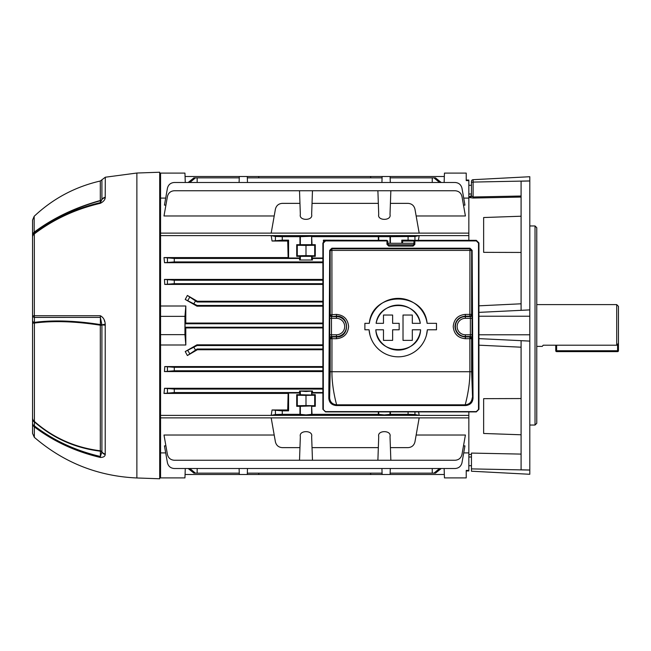 <?xml version="1.0" encoding="UTF-8"?>
<svg xmlns="http://www.w3.org/2000/svg" width="651" height="651" viewBox="0 0 651 651"><rect width="100%" height="100%" fill="white"/><g stroke="black" fill="none" stroke-linecap="round" stroke-linejoin="round"><path stroke-width="0.98" d="M185.063 474.498L444.34 474.498M239.308 474.498L239.104 468.517M382.129 474.498L381.917 468.517L382.08 473.147L247.323 473.147L247.486 468.517L247.274 474.498M370.679 474.498L370.639 473.147M185.063 176.502L247.274 176.502L247.486 182.483M247.274 176.502L390.095 176.502L390.299 182.483L390.144 177.853L432.264 177.853L432.223 182.483M258.764 177.853L258.724 176.502M418.601 411.896L419.179 415.362L271.182 415.362L272.061 409.975L282.274 410.846L282.274 414.329L299.956 414.329L305.994 414.907L312.032 414.329L378.337 414.329L384.367 414.907L390.405 414.329L408.087 414.329L408.087 411.896M322.888 392.992L312.032 392.992L311.642 395.035L296.71 394.644L296.71 406.314L299.956 406.314L299.956 414.329M299.517 390.991L305.994 391.495L312.472 390.991L299.517 390.991L299.956 394.644M312.032 414.329L311.642 405.923L299.956 406.314M197.139 345.526L196.952 344.827L185.234 351.54L197.139 345.526L322.888 345.526M196.952 344.827L322.888 344.827M322.888 349.75L197.334 349.75L187.374 355.552L185.234 351.54M322.888 366.57L164.768 366.57L174.289 367.302L322.888 367.302M174.289 367.302L174.289 370.785L164.451 371.575L322.888 371.575M164.451 371.575L164.768 366.57M322.888 323.059L185.771 323.059L185.82 306.003L184.949 316.353L184.949 334.647L160.561 334.647L160.561 344.997L185.82 344.997L185.771 327.941L322.888 327.941M160.561 344.997L160.561 415.387L468.842 415.387L468.842 417.869L160.561 417.869L160.561 477.899L184.949 477.899L185.275 468.517M272.061 409.975L287.709 409.975L288.133 393.432L163.995 393.432L164.532 388.297L322.888 388.297M466.23 180.067L468.842 180.067L468.842 198.099L463.707 198.099M468.842 180.587L466.23 180.587L466.23 173.101L444.454 173.101L444.128 182.483M463.707 452.901L468.842 452.901L468.842 470.933L466.23 470.933M444.128 468.517L444.454 477.899L466.23 477.899L466.23 470.413L468.842 470.413M164.532 262.703L163.995 257.568L174.289 258.447L174.289 261.93L164.532 262.703L322.888 262.703M272.061 241.025L271.182 235.638L275.414 236.476L282.274 236.671L282.274 240.154L272.061 241.025L287.709 241.025L288.133 257.568L163.995 257.568M390.405 243.287L390.405 236.671L414.947 236.476L419.179 235.638L271.182 235.638M419.179 235.638L418.3 241.025M402.587 243.287L402.652 241.025L413.995 241.025M185.275 182.483L184.949 173.101L160.561 173.101L160.561 233.131L468.842 233.131L468.842 235.613L160.561 235.613L160.561 334.647M185.82 306.003L160.561 306.003M322.888 284.43L164.768 284.43L164.451 279.425L322.888 279.425M322.888 305.474L197.139 305.474L185.234 299.46L196.952 306.173L322.888 306.173M185.234 299.46L187.374 295.448L197.139 301.991L322.888 301.991M322.888 301.25L197.334 301.25L187.374 295.448M463.496 445.87L464.952 445.87L461.974 462.763C461.054 466.311 458.768 468.232 455.114 468.517L174.289 468.517C170.635 468.232 168.349 466.311 167.429 462.763L164.451 445.87L165.907 445.87M165.696 452.901L160.561 452.901M416.152 435.023L465.408 435.023L461.974 454.504C461.054 458.052 458.768 459.972 455.114 460.257L390.844 460.257L390.405 447.636L408.087 447.636C411.741 447.351 414.028 445.439 414.947 441.883L419.179 417.885L271.182 417.885L275.414 441.883C276.333 445.439 278.62 447.351 282.274 447.636L299.956 447.636L299.517 460.257L174.289 460.257C170.635 459.972 168.349 458.052 167.429 454.504L163.995 435.023L274.209 435.023M282.274 236.671L299.956 236.671L299.956 244.686L296.71 244.686L296.71 256.356L299.956 256.356L299.517 260.009L312.472 260.009L312.032 256.356L315.279 256.356L315.279 244.686L314.702 245.264L305.994 245.427L297.287 245.264L296.71 244.686M315.279 244.686L312.032 244.686L311.642 236.289L299.956 236.671M312.032 236.671L378.337 236.671L378.337 240.341M390.405 236.671L378.337 236.671M282.274 240.154L288.58 240.154L287.709 241.025M288.133 257.568L288.58 258.008L288.58 240.154M288.58 258.008L299.956 258.008M282.274 203.364L299.956 203.364L300.347 214.456C298.646 220.974 313.343 220.974 311.642 214.456L312.032 203.364L378.337 203.364L378.719 214.456C377.019 220.974 391.715 220.974 390.014 214.456L390.405 203.364L408.087 203.364C411.741 203.649 414.028 205.561 414.947 209.117L419.179 233.115L271.182 233.115L275.414 209.117C276.333 205.561 278.62 203.649 282.274 203.364M390.405 414.329L390.405 411.896M282.274 414.329L275.414 414.524L271.182 415.362M419.179 415.362L414.947 414.524L408.087 414.329M312.032 447.636L378.337 447.636L377.889 460.257L312.472 460.257L311.642 436.544C313.343 430.026 298.646 430.026 300.347 436.544L299.956 447.636M390.405 447.636L390.014 436.544C391.715 430.026 377.019 430.026 378.719 436.544L378.337 447.636M189.848 468.517L195.455 473.147L197.139 473.147L197.18 468.517M197.139 473.147L239.267 473.147M195.455 473.147L193.949 473.147L188.18 468.517M258.764 473.147L258.724 474.498M160.561 198.099L165.696 198.099M274.209 215.977L163.995 215.977L167.429 196.496C168.349 192.948 170.635 191.028 174.289 190.743L299.517 190.743L299.956 203.364M390.405 203.364L390.844 190.743L455.114 190.743C458.768 191.028 461.054 192.948 461.974 196.496L465.408 215.977L416.152 215.977M463.496 205.13L464.952 205.13L461.974 188.237C461.054 184.689 458.768 182.768 455.114 182.483L174.289 182.483C170.635 182.768 168.349 184.689 167.429 188.237L164.451 205.13L165.907 205.13M382.129 176.502L381.917 182.483L382.08 177.853L247.323 177.853M239.308 176.502L239.104 182.483L239.267 177.853L197.139 177.853L197.18 182.483M188.18 182.483L193.949 177.853L195.455 177.853L189.848 182.483M197.139 177.853L195.455 177.853M432.264 177.853L435.462 177.853L441.223 182.483M370.679 176.502L370.639 177.853M390.095 176.502L444.34 176.502M185.771 327.941L185.063 327.241L185.063 323.759L322.888 323.759M185.063 323.759L185.771 323.059M185.063 327.241L322.888 327.241M197.139 301.991L197.334 301.25M197.139 305.474L196.952 306.173M197.334 349.75L197.139 349.009L322.888 349.009M197.139 349.009L187.374 355.552M390.095 474.498L390.299 468.517L390.144 473.147L432.264 473.147L432.223 468.517M441.223 468.517L435.462 473.147L432.264 473.147M164.532 388.297L174.289 389.07L322.888 389.07M174.289 261.93L322.888 261.93M174.289 370.785L322.888 370.785M164.451 279.425L174.289 280.215L174.289 283.698L322.888 283.698M174.289 283.698L164.768 284.43M174.289 280.215L322.888 280.215M402.652 241.025L401.789 240.154L408.087 240.154L408.087 236.671M401.789 240.154L401.789 243.287M312.032 258.008L322.888 258.008M324.035 240.789L323.409 240.154L323.409 241.383M323.409 240.154L366.773 240.341M312.472 258.447L322.888 258.447M174.289 258.447L299.517 258.447M312.472 260.009L299.517 260.009M312.032 256.356L299.956 256.356M315.279 256.356L314.702 255.778L305.994 255.615L297.287 255.778L296.71 256.356M312.032 244.686L299.956 244.686M312.032 203.364L312.472 190.743L377.889 190.743L378.337 203.364M312.032 394.644L315.279 394.644L315.279 406.314L314.702 405.736L305.994 405.573L297.287 405.736L296.71 406.314M312.032 406.314L315.279 406.314M378.337 411.896L378.337 414.329M312.032 392.992L312.472 392.553L322.888 392.553M282.274 410.846L288.58 410.846L288.58 392.992L299.956 392.992M174.289 389.07L174.289 392.553L299.517 392.553M174.289 392.553L163.995 393.432M288.133 393.432L288.58 392.992M414.947 236.476L414.947 240.341L408.087 240.154M288.58 410.846L287.709 409.975M390.844 460.257L377.889 460.257M312.472 460.257L299.517 460.257M378.719 436.544C377.019 430.026 391.715 430.026 390.014 436.544M311.642 436.544C313.343 430.026 298.646 430.026 300.347 436.544M312.472 392.553L312.472 390.991M312.472 190.743L299.517 190.743M390.844 190.743L377.889 190.743M439.555 182.483L433.948 177.853M433.948 473.147L439.555 468.517M297.287 255.778L297.287 245.264M305.994 255.615L305.994 245.427M314.702 255.778L314.702 245.264M315.279 394.644L314.702 395.222L314.702 405.736M314.702 395.222L305.994 395.385L305.994 405.573M305.994 395.385L297.287 395.222L297.287 405.736M297.287 395.222L296.71 394.644M311.642 214.456C313.343 220.974 298.646 220.974 300.347 214.456M378.719 214.456C377.019 220.974 391.715 220.974 390.014 214.456M184.949 334.647L185.82 344.997M184.949 316.353L160.561 316.353M160.561 417.869L160.561 415.387M160.561 235.613L160.561 233.131M536.766 346.397L542.259 346.397L543.194 345.201L616.709 345.201L616.709 304.603L536.766 304.603M616.709 304.603L618.45 306.344L618.45 343.346L616.709 345.201M32.55 367.791L32.55 365.471M32.55 335.086L32.55 336.941M34.332 437.334L32.55 433.403L32.55 220.087L34.178 216.295L34.178 232.155C53.024 218.093 75.068 207.547 100.311 200.508L100.311 181.002L101.914 179.798L101.914 199.466A2.441 2.108 0 0 1 100.311 200.508L100.392 200.728C75.231 207.759 53.236 218.256 34.405 232.228L34.438 233.18C53.716 218.573 75.695 208.393 100.384 202.624A5.224 0.675 77 0 0 100.344 203.324C75.63 209.093 53.626 219.289 34.332 233.904L34.332 315.727L100.344 315.727C103.379 317.371 105.006 320.178 105.218 324.141L105.218 454.569C105.006 456.457 103.379 457.417 100.344 457.441C75.63 451.656 53.626 441.468 34.332 426.869L34.332 437.334C63.839 462.682 98.016 476.231 136.873 477.972L159.69 478.77L159.69 172.23L136.873 173.028L136.873 477.972M32.55 405.264L32.55 403.433M32.55 417.934A5.224 4.581 0 0 0 34.178 421.262C53.024 437.798 75.068 447.636 100.311 450.785L100.311 325.207A2.441 0.529 99.3 0 0 100.311 325.199C75.207 321.317 53.162 320.609 34.178 323.083L32.55 323.165L32.55 311.894M32.55 394.921L32.55 392.773M32.55 328.299L32.55 330.627M32.55 286.473L32.55 282.412M32.55 253.849L32.55 229.185M136.873 173.028L105.307 177.218L105.218 197.79C105.006 199.865 103.379 201.712 100.344 203.324M104.648 321.57L104.331 320.495M34.438 233.18A5.224 1.725 52.7 0 0 34.332 233.904A5.224 4.28 0 0 0 32.55 237.127A5.224 5.135 0 0 1 34.438 233.18M105.218 197.79A5.224 4.313 18.5 0 0 101.89 199.629L100.384 202.624L100.392 200.728A2.441 2.36 180 0 0 101.89 199.629L101.914 199.466A5.224 4.516 0 0 1 105.307 197.237M32.55 235.393A5.224 4.467 180 0 1 34.178 232.155L34.405 232.228A5.224 5.135 0 0 0 32.55 236.15M105.218 324.141L101.89 324.882L100.384 317.395L34.438 317.403L34.405 322.375C53.374 319.918 75.37 320.65 100.392 324.58L100.384 317.395A5.224 1.351 90 0 1 100.344 315.727M105.307 325.199L101.89 324.882A2.441 0.643 -0 0 0 100.392 324.58A2.441 0.529 99.3 0 1 100.311 325.199L101.914 325.207L101.914 451.835A2.441 2.116 180 0 0 100.311 450.785A2.441 0.594 -83.5 0 1 100.392 451.192C75.231 448.091 53.236 438.326 34.405 421.897L34.438 425.925C53.716 440.515 75.695 450.695 100.384 456.473L100.392 451.192A2.441 1.717 180 0 1 101.89 451.989L101.914 451.835A5.224 4.533 180 0 0 105.307 454.064M32.55 321.049A5.224 1.741 0 0 0 34.405 322.375L34.405 421.897A5.224 3.393 0 0 1 32.55 419.301M100.344 457.441A5.224 0.675 -77 0 1 100.384 456.473L101.89 451.989A5.224 4.581 -158.2 0 0 105.218 454.569M34.438 425.925A5.224 1.733 127.3 0 0 34.332 426.869A5.224 4.736 0 0 1 32.55 423.305A5.224 3.401 0 0 0 34.438 425.925M32.55 316.069A5.224 1.733 0 0 0 34.438 317.403A5.224 3.45 90.1 0 1 34.332 315.727A5.224 0.456 0 0 0 32.55 316.069M32.631 236.362A5.224 4.28 -0 0 0 32.55 237.127A5.224 5.135 0 0 1 32.664 236.069M618.45 343.346L618.45 350.751A0.871 0.871 0 0 1 617.579 351.621L556.621 351.621A0.871 0.871 0 0 1 555.751 350.751L555.751 345.201M556.621 345.201L556.621 350.751L617.579 350.751L617.579 351.621A0.871 0.871 0 0 0 618.45 350.751A0.871 0.871 0 0 1 617.579 351.621A0.871 0.871 0 0 0 618.45 350.751L617.579 350.751L617.579 344.281M535.024 225.962L536.766 227.704L536.766 423.296L535.024 425.038L535.024 225.962L529.8 225.962M521.093 216.222L483.644 217.532L483.644 252.344L521.093 252.45M521.093 398.55L483.644 398.656L483.644 433.468L521.093 434.778M471.454 454.528L468.842 454.455L468.842 411.896M471.454 468.891L529.8 470.063L529.8 474.278L471.454 471.218L471.454 453.08L521.093 454.097M521.093 347.203L478.941 345.176M529.8 180.986L529.8 309.892L521.093 310.307L521.093 181.181L529.8 180.986L529.8 176.722L473.106 179.692A1.741 1.741 0 0 0 471.454 181.434L471.454 184.42M529.8 341.108L529.8 470.014L521.093 469.819L521.093 340.693L529.8 341.108L529.8 309.892M478.941 305.824L521.093 303.797M468.842 240.341L468.842 196.545L469.762 196.521C470.16 196.944 470.73 196.366 471.454 194.779L471.454 189.653M471.454 181.434A1.741 1.741 0 0 1 473.106 179.692L473.106 196.984L521.093 196.016L521.093 197.066L473.057 198.042L469.762 197.57L469.762 196.521M471.454 194.877L471.454 182.744A1.741 0.667 180 0 1 473.106 182.077L529.8 180.937M473.057 198.042L473.106 196.984L471.454 195.845A1.741 1.725 0 0 1 469.762 197.57M413.979 243.287L387.85 243.287M376.123 323.327C379.313 299.639 417.104 299.606 420.302 323.327A22.5 22.5 0 0 0 376.123 323.327L383.472 323.327L383.472 315.035L392.626 315.035L392.626 323.327L399.161 323.327L399.161 329.78L392.626 329.78L392.626 340.375L383.472 340.375L383.472 329.78L375.822 329.78A22.5 22.5 0 0 0 420.611 329.78L412.319 329.78L412.319 340.375L403.018 340.375L403.018 315.035L412.319 315.035L412.319 323.327L420.302 323.327M472.04 338.26L471.617 338.683L471.633 371.721L472.585 398.241L471.698 250.521L469.941 248.796L331.888 248.796L330.13 250.521L329.243 398.241C329.52 402.391 331.823 404.727 336.168 405.256L465.668 405.256C469.998 404.735 472.3 402.399 472.585 398.241L473.025 398.103C472.716 402.513 470.266 404.995 465.668 405.549L336.168 405.549C331.571 405.003 329.121 402.521 328.812 398.103L329.626 397.859L330.195 371.721L330.212 338.683L329.788 338.26A1.741 1.741 135 0 1 331.53 336.518L331.473 334.777L336.469 334.777L336.469 336.518L331.53 336.518L331.953 336.941L331.937 371.811C331.831 388.761 336.892 405.467 336.591 404.824L465.237 404.824C464.936 405.467 469.998 388.761 469.892 371.811L469.876 336.941L470.299 336.518A1.741 1.741 45 0 1 472.04 338.26L472.04 314.848A1.741 1.741 -45 0 1 470.299 316.589L470.356 318.331L465.359 318.331A8.219 8.219 0 0 0 457.132 326.55A8.219 8.219 0 0 0 465.359 334.777L470.356 334.777L470.299 336.518L465.359 336.518L465.359 334.777M336.469 334.777A8.219 8.219 0 0 0 344.696 326.55A8.219 8.219 0 0 0 336.469 318.331L336.469 314.4C343.85 315.125 347.894 319.177 348.602 326.55C347.894 333.922 343.85 337.975 336.469 338.707L330.212 338.683L331.953 336.941L336.469 336.941C349.896 337.568 349.864 315.515 336.469 316.166L331.53 316.589L336.469 316.589A9.96 9.96 0 0 1 346.438 326.55A9.96 9.96 0 0 1 336.469 336.518L336.469 338.707M369.304 323.327C372.234 290.981 424.151 290.883 427.121 323.327A29.222 29.222 0 0 0 369.304 323.327L364.885 323.327L364.885 329.78L369.076 329.78A29.222 29.222 0 0 0 398.217 356.829A29.222 29.222 0 0 0 427.357 329.78L426.446 335.151M453.226 326.55C453.934 319.177 457.978 315.125 465.359 314.4L465.359 316.166C459.045 316.785 455.578 320.243 454.968 326.55C455.586 332.856 459.045 336.323 465.359 336.941L469.876 336.941L471.617 338.683L465.359 338.707C457.978 337.975 453.942 333.93 453.226 326.55M465.359 314.4L469.876 314.4L469.932 250.399L331.896 250.399L331.953 316.166A1.741 1.741 45 0 1 330.212 314.425L330.155 250.545L329.699 250.383L331.888 248.218L469.941 248.218L472.13 250.383L473.025 398.103M322.888 409.284L325.5 411.603L476.329 411.603L478.509 409.422L478.509 243.092L476.329 240.919L414.85 240.919L414.85 244.353L413.979 244.076L413.979 241.212L414.85 240.341L476.329 240.341L478.941 242.953L478.941 409.284L476.329 411.896L325.5 411.896L322.888 409.284L322.888 242.953L325.5 240.341L386.979 240.341L387.85 241.212L387.85 244.076L388.72 244.931L413.108 244.931L413.979 243.93M387.85 243.93L388.72 244.792L413.108 244.792M369.988 335.167L369.076 329.78M472.13 250.383L471.674 250.545L471.617 314.425L472.04 314.848M469.876 316.166A1.741 1.741 -45 0 0 471.617 314.425L469.876 314.4L469.876 316.166L465.359 316.166L465.359 316.589L470.299 316.589L469.876 316.166M331.888 248.218L331.888 248.796A1.741 1.741 135 0 0 330.155 250.545L331.896 250.399L331.896 248.804L469.941 248.796L469.932 250.399L471.674 250.545A1.741 1.741 -135 0 0 469.932 248.804L469.941 248.218M336.469 318.331L331.473 318.331L331.53 316.589A1.741 1.741 45 0 1 329.788 314.848L329.731 318.331L331.473 318.331L331.473 334.777L329.731 334.777L329.788 338.26M427.357 329.78L436.495 329.78L436.495 323.327L427.121 323.327M420.611 329.78C419.504 356.089 376.953 356.154 375.822 329.78M478.509 409.422L478.941 409.284M478.509 243.092L478.941 242.953M322.888 242.953L323.319 243.092L323.319 409.422M414.85 240.341L414.85 240.919L413.979 241.212M413.979 244.076L413.108 244.931L413.108 246.086L414.85 244.353M413.108 246.086L388.72 246.086L386.979 244.353L387.85 244.076M386.979 244.353L386.979 240.919L387.85 241.204M390.014 411.896L390.014 414.711M311.642 391.397L311.642 395.035M311.642 405.923L311.642 414.711M195.455 301.014L193.949 303.626M193.949 347.374L195.455 349.986M300.347 405.923L300.347 414.711M300.347 391.397L300.347 395.035M378.719 411.896L378.719 414.711M300.347 245.077L300.347 236.289M311.642 245.077L311.642 236.289M311.642 259.603L311.642 255.965M300.347 259.603L300.347 255.965M378.719 240.341L378.719 236.289M390.014 243.287L390.014 236.289M187.903 300.371L189.612 297.409M189.612 353.591L187.903 350.629M167.429 370.989L167.429 367.099M167.429 392.756L167.429 388.867M275.414 414.524L275.414 410.643M275.414 240.357L275.414 236.476M167.429 283.901L167.429 280.011M167.429 262.133L167.429 258.244M414.947 411.896L414.947 414.524M556.621 351.621L556.621 350.751L555.751 350.751M478.941 338.626L529.8 341.091M478.941 312.374L529.8 309.909M478.941 334.777L529.8 334.777M478.941 316.223L529.8 316.223M329.788 314.848L336.469 314.4M465.359 338.707L465.359 336.518A9.96 9.96 0 0 1 455.391 326.55A9.96 9.96 0 0 1 465.359 316.589L465.359 318.331M328.812 398.103L329.699 250.383M386.979 240.341L386.979 240.919L325.5 240.919L323.319 243.092M476.329 240.919L476.329 240.341M330.195 371.721L471.633 371.721M472.097 334.777L470.356 334.777L470.356 318.331L472.097 318.331M329.731 334.777L329.731 318.331M329.626 397.859C330.073 402.058 332.392 404.377 336.591 404.824L336.168 405.549M465.668 405.549L465.237 404.824C469.436 404.377 471.755 402.058 472.203 397.859M325.5 240.919L325.5 240.341M388.72 244.792L388.72 246.086M468.842 456.994L471.454 456.994M468.842 465.701L471.454 465.701M34.178 216.295C53.04 198.571 75.085 186.804 100.311 181.002M105.307 177.218L101.914 179.798M468.842 194.006L471.454 194.006M468.842 185.299L471.454 185.299M529.8 425.038L535.024 425.038"/></g></svg>
